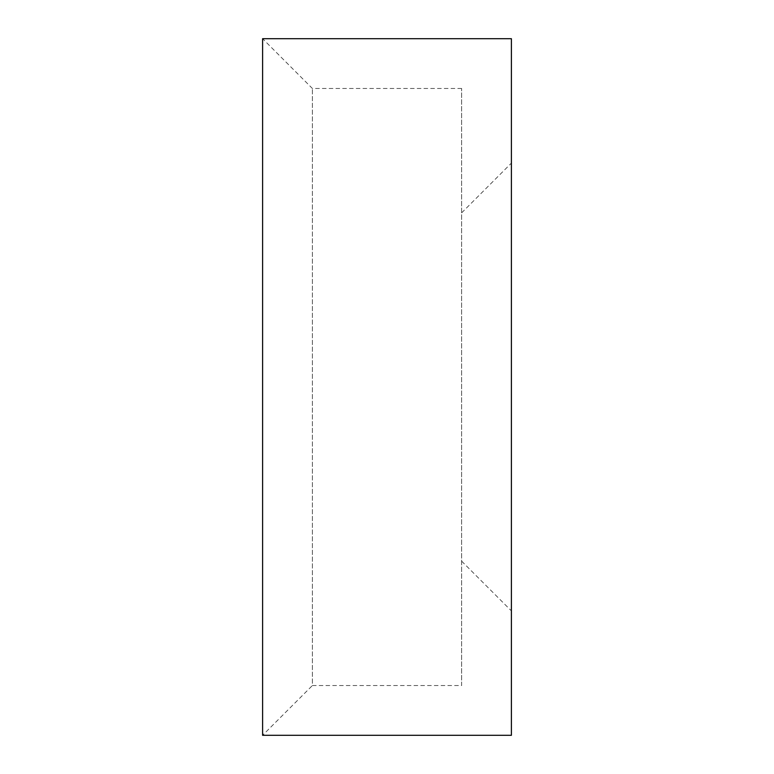 <?xml version="1.0" encoding="UTF-8"?>
<svg xmlns="http://www.w3.org/2000/svg" width="774" height="774" viewBox="0 0 774 774"><rect width="100%" height="100%" fill="white"/><g stroke="black" fill="none" stroke-linecap="round" stroke-linejoin="round"><path stroke-width="0.58" stroke-dasharray="3.87 2.9" d="M461.633 88.459L312.367 88.459L262.609 38.7L262.609 735.3L312.367 685.541L312.367 88.459L312.367 685.541L461.633 685.541L461.633 88.459L461.633 685.541M511.391 38.7L511.391 735.3M511.391 387L511.391 163.091L511.391 387M461.633 561.15L511.391 610.909M461.633 212.85L511.391 163.091"/><path stroke-width="1.16" d="M262.609 735.3L262.609 38.7L511.391 38.7L511.391 735.3L262.609 735.3"/></g></svg>
